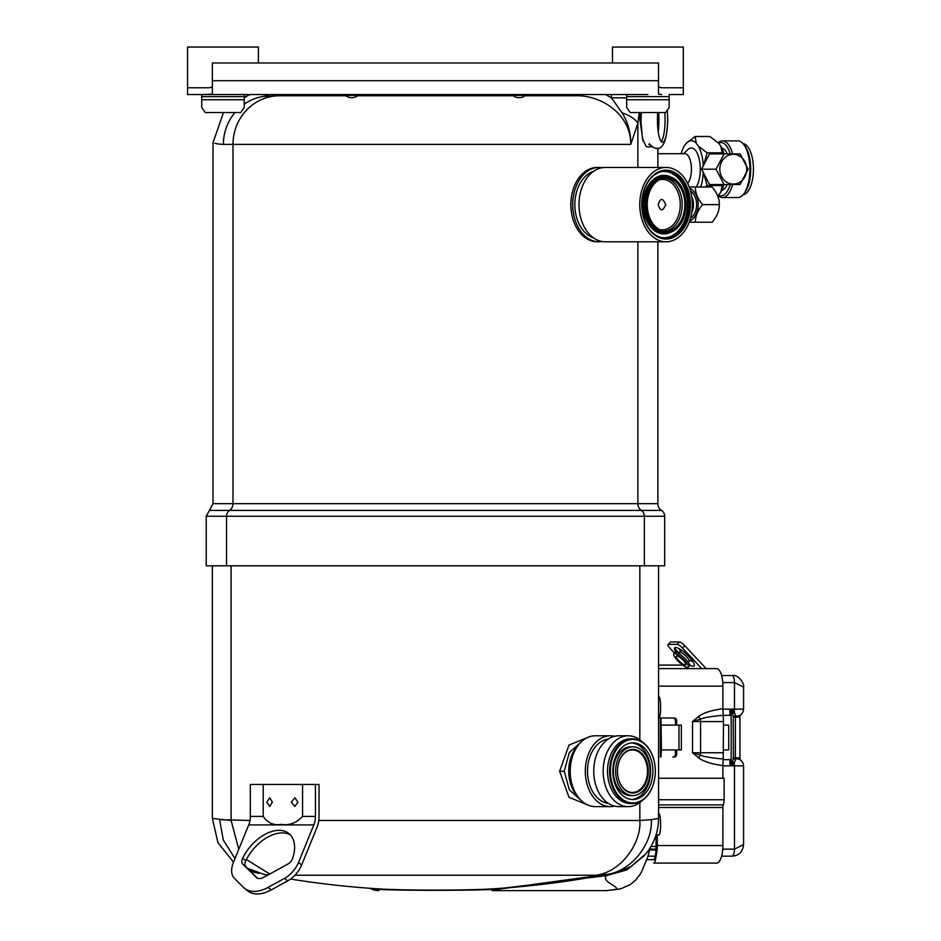 <?xml version="1.0" encoding="UTF-8"?>
<svg xmlns="http://www.w3.org/2000/svg" width="941" height="941" viewBox="0 0 941 941"><rect width="100%" height="100%" fill="white"/><g stroke="black" fill="none" stroke-linecap="round" stroke-linejoin="round"><path stroke-width="1.41" d="M223.488 112.544L213.007 142.703L213.007 503.682L657.877 503.682A8.046 8.046 0 0 0 661.511 510.41A6.963 6.963 0 0 1 664.664 516.244L664.664 565.812L206.22 565.812L206.22 516.244L226.534 516.244L226.534 565.812M571.528 212.854L570.705 204.62L571.528 196.387M244.225 104.157A48.614 47.497 -90 0 1 263.209 96.417C238.579 97.511 238.579 97.511 263.209 96.417L278.971 95.782L263.209 96.417A36.37 30.653 84 0 0 269.185 94.559M331.009 94.559L315.012 95.782L322.469 94.559M315.012 95.782L280.242 95.782A36.37 28.665 90 0 0 287.581 94.559M345.912 95.782L278.971 95.782A36.37 28.818 89.6 0 0 286.064 94.559M250.153 94.559L244.672 97.135L245.872 97.123M218.312 144.008L223.382 144.385C209.549 142.479 209.549 142.479 223.382 144.385A48.614 47.497 -90 0 1 234.991 112.544M214.819 143.255L215.607 143.467M216.312 143.632L217.9 143.938M626.659 97.805L611.415 97.805L611.415 94.559M622.083 112.826A29.63 13.209 8.8 0 1 637.869 123.342L630.764 144.385C630.917 132.963 628.035 122.448 622.083 112.826L611.415 97.805L605.545 94.559M639.221 112.544L637.869 123.342L637.869 167.451M574.739 94.559L574.739 95.782C601.981 94.559 631.105 115.167 630.764 144.385L233.015 144.385A48.614 46.462 -90 0 1 278.971 95.782M357.604 95.782L513.28 95.782M524.972 95.782L574.739 95.782M640.162 112.544L639.88 119.625L643.032 141.068M212.372 87.019L209.173 87.784L187.565 87.784L187.565 94.559L647.914 94.559M244.225 105.886L244.225 99.746L244.225 107.439L240.684 112.544L205.267 112.544L201.727 107.439L201.727 94.559L212.372 94.182L212.372 62.976L658.512 62.976L658.512 94.182L661.711 94.559M525.478 95.382A9.928 9.928 0 0 1 512.774 95.382L525.478 95.382L527.748 94.559M345.406 95.382A9.928 9.928 0 0 0 358.109 95.382L345.406 95.382L343.136 94.559M669.157 105.886L669.157 94.559L683.319 94.559L683.319 87.784L661.711 87.784L658.512 87.019M743.049 143.644A25.583 10.857 90 0 1 753.435 169.204A25.583 10.857 90 0 1 743.049 194.763M743.496 144.173L744.696 145.679A26.63 11.292 90 0 1 750.706 169.204A26.63 11.292 90 0 1 744.696 192.729L743.496 194.234A28.324 12.021 -90 0 0 749.883 169.204A28.324 12.021 -90 0 0 743.496 144.173A28.324 12.021 -90 0 0 737.862 140.879L722.523 140.879A28.324 12.021 90 0 1 732.627 153.877M732.627 184.53A28.324 12.021 90 0 1 722.523 197.539L737.862 197.539A28.324 12.021 -90 0 0 743.496 194.234M718.63 195.246A26.63 11.292 -90 0 0 720.982 195.834A26.63 11.292 -90 0 0 730.228 184.53M730.228 153.877A26.63 11.292 -90 0 0 720.982 142.573A26.63 11.292 -90 0 0 718.63 143.161M721.829 148.055A21.243 9.01 90 0 1 727.228 153.877M727.228 184.53A21.243 9.01 90 0 1 721.829 190.364M657.877 153.712L684.86 153.712A15.491 6.575 90 0 1 691.294 165.934A15.491 6.575 90 0 1 687.589 183.319M683.566 153.712L687.847 149.56A21.243 9.01 90 0 1 691.282 147.96A21.243 9.01 90 0 1 699.916 163.146A21.243 9.01 90 0 1 696.199 187M723.923 184.53A28.465 12.068 90 0 1 720.771 192.364L722.37 184.53M717.783 196.116L720.771 192.364M681.155 153.712A28.465 12.068 90 0 1 684.26 146.043L686.283 143.303A28.465 12.068 90 0 1 696.281 143.303L698.293 146.043L707.15 152.854L703.292 166.451M698.293 146.043A28.465 12.068 90 0 1 703.268 165.839M703.268 172.568A28.465 12.068 90 0 1 700.704 187M703.292 171.956L707.15 185.565L704.868 187M686.283 143.303L695.128 136.492L696.281 143.303M722.37 153.877L720.771 146.043L718.748 143.303L709.902 136.492L695.128 136.492M720.771 146.043A28.465 12.068 90 0 1 723.923 153.877M707.15 152.854L721.923 152.854M707.15 185.565L721.923 185.565M722.523 197.539A28.324 12.021 90 0 1 718.23 195.669M718.23 142.75A28.324 12.021 90 0 1 722.523 140.879M719.818 169.204A14.868 13.456 -90 0 1 733.274 154.336A14.868 13.456 -90 0 1 746.742 169.204A14.868 13.456 -90 0 1 733.274 184.071A14.868 13.456 -90 0 1 719.818 169.204M725.546 184.53L724.064 184.53L716.054 169.204L724.064 153.877L740.085 153.877L748.107 169.204L740.002 184.53M740.085 184.53L709.526 184.53L701.515 169.204L709.526 153.877L740.085 153.877M716.054 169.204L701.515 169.204M661.147 141.444A22.384 5.034 -90 0 0 665.064 119.625A22.443 5.046 -90 0 0 664.817 112.544A22.384 5.034 -90 0 1 665.064 119.625A22.443 5.046 -90 0 1 661.17 141.479M667.169 110.297A22.666 5.093 -90 0 1 667.628 119.625A22.666 5.093 -90 0 1 662.429 142.291A22.666 5.093 -90 0 1 657.43 119.625A22.666 5.093 -90 0 1 657.688 112.544M641.339 112.544L640.986 121.918L642.456 138.656L646.196 146.596L648.82 147.137L651.337 146.243M650.89 146.737L652.207 146.914M666.052 167.451L605.275 167.451A37.169 26.277 90 0 0 578.986 204.62A37.169 26.277 90 0 0 605.275 241.79L666.052 241.79A37.169 26.277 90 0 0 692.329 204.62A37.169 26.277 90 0 0 666.052 167.451A37.169 26.277 90 0 0 639.762 204.62A37.169 26.277 90 0 0 666.052 241.79M647.243 204.62A26.583 18.796 90 0 0 666.052 231.204A26.583 18.796 90 0 0 684.848 204.62A26.583 18.796 90 0 0 666.052 178.025A26.583 18.796 90 0 0 647.243 204.62M664.722 231.133A26.583 18.796 90 0 0 682.201 204.62A26.583 18.796 90 0 0 664.722 178.096M659.347 229.463A25.219 17.832 90 0 0 662.44 229.839A25.219 17.832 90 0 0 680.272 204.62A25.219 17.832 90 0 0 662.44 179.39A25.219 17.832 90 0 0 659.347 179.778M658.206 204.62C660.276 211.49 662.782 211.49 665.734 204.62C662.793 197.751 660.276 197.751 658.206 204.62M602.146 167.71A37.169 26.277 90 0 0 599.017 167.451L597.159 167.451A37.169 26.277 90 0 0 570.869 204.62L570.869 204.62A37.169 26.277 90 0 0 597.159 241.79L599.017 241.79A37.169 26.277 90 0 0 602.146 241.519M599.017 167.451A37.169 26.277 90 0 0 572.74 204.62A37.169 26.277 90 0 0 599.017 241.79M691.694 196.54A14.162 10.022 90 0 1 691.694 212.701M689.612 221.064A17.22 12.174 -90 0 0 698.175 204.62A17.22 12.174 -90 0 0 689.612 188.165M695.387 187C695.258 192.823 697.657 198.692 702.586 204.62L719.336 204.62C719.465 198.798 717.066 192.929 712.137 187L689.188 187M697.752 222.229L712.137 222.229C717.03 216.406 719.43 210.537 719.336 204.62M702.586 204.62C697.693 210.443 695.293 216.312 695.387 222.229L712.137 222.229M695.387 222.229L689.188 222.229M690.506 191.023A15.009 10.622 90 0 1 696.611 204.62A15.009 10.622 90 0 1 690.506 218.206M581.738 741.402L569.305 752.612L564.247 771.197L569.317 789.793L581.738 801.003M589.125 805.531L568.999 797.321L559.636 771.244L568.976 745.096L589.125 736.874M577.268 795.839A31.124 22.008 -90 0 1 568.705 771.197A31.124 22.008 -90 0 1 577.268 746.566M231.098 565.812L231.098 820.481L212.372 818.435L212.372 565.812M650.431 847.418L647.702 857.133L641.044 873.013L635.951 879.8L630.247 884.599L620.601 888.88L605.863 890.633L492.131 890.633A17.679 17.679 0 0 0 499.342 889.092L491.131 889.492C468.371 890.586 402.607 890.586 379.799 889.492L367.849 888.128M378.811 890.633A17.679 17.679 0 0 1 371.589 889.092M379.799 889.492A11.563 9.681 93.7 0 0 376.918 888.763A912.652 912.652 0 0 1 290.546 879.059A912.652 912.652 0 0 0 376.918 888.763L376.918 888.763C402.007 890.551 468.959 890.551 494.025 888.763A912.652 912.652 0 0 0 606.969 874.377L596.241 875.236L294.898 875.236M268.079 874.93L263.962 874.377A912.652 912.652 0 0 0 267.773 875.095A912.652 912.652 0 0 1 263.962 874.377C254.929 872.625 254.929 872.625 263.962 874.377L247.589 868.367L255.987 872.201M494.025 888.763L494.013 888.763A11.563 9.681 86.3 0 0 491.131 889.492M499.342 889.092L606.969 874.377C630.846 871.413 653.007 844.077 651.313 819.67L657.747 818.576M620.378 888.939L614.367 889.716C623.189 887.563 601.275 882.693 606.18 875.683L618.672 871.837L631.058 866.473L645.961 853.722C654.23 843.407 658.429 831.644 658.571 818.435L658.559 565.812M644.432 855.51L626.918 869.896L606.18 875.683L501.271 888.433M234.991 858.568L223.311 840.066L219.629 819.67L249.988 820.481M318.776 820.481L639.845 820.481L639.833 802.555M639.833 739.849L639.833 565.812M596.241 875.236C622.566 871.413 641.586 841.689 639.845 820.481L651.313 819.67M605.863 890.633L614.367 889.716M269.749 874.013L246.389 859.509M238.779 849.276L231.11 820.481M267.773 875.095A912.652 912.652 0 0 1 263.962 874.377L264.668 874.507M255.987 877.283A11.045 6.763 -50.8 0 0 256.293 877.553A11.045 6.763 -50.8 0 0 259.375 878.565A11.045 6.763 -50.8 0 0 263.798 877.283L287.84 864.085A7.081 4.34 -50.8 0 0 292.733 858.18A35.582 21.784 -50.8 0 0 288.981 833.608A35.582 21.784 -50.8 0 0 242.649 858.18A7.081 4.34 -50.8 0 0 242.719 864.085L256.622 877.788M298.509 862.438L313.824 824.916A16.997 12.021 90 0 0 315.435 816.412L315.435 784.465L319.046 784.465L319.046 816.412A22.102 15.621 -90 0 1 316.952 827.468L301.638 864.991L298.509 862.438A21.243 13.009 129.2 0 1 284.488 878.365L268.126 887.351A34.899 21.372 129.2 0 1 254.129 891.398A34.899 21.372 129.2 0 1 244.401 888.21A34.899 21.372 129.2 0 1 243.448 887.351L234.415 878.365A21.243 13.009 129.2 0 1 233.403 862.438L248.73 824.916A16.997 12.021 90 0 0 250.33 816.412L250.33 784.465L302.567 784.465L302.567 816.412C296.403 822.987 289.381 825.645 281.488 824.387C273.772 825.633 267.679 822.975 263.209 816.412L263.209 784.465M244.401 888.21L247.518 890.762A34.899 21.372 -50.8 0 0 257.258 893.95A34.899 21.372 -50.8 0 0 271.243 889.904L287.617 880.917A21.243 13.009 -50.8 0 0 301.638 864.991M297.932 802.132L294.886 797.815L291.263 802.132L294.886 806.461L297.932 802.132M266.809 802.132L269.738 797.803L272.372 802.132L269.738 806.472L266.809 802.132M315.435 784.465L302.567 784.465M257.528 878.247L245.848 866.637A7.081 4.34 129.2 0 1 245.777 860.733A35.582 21.784 129.2 0 1 290.44 835.008M658.947 813.636L658.947 813.636A10.622 1.659 90 0 1 660.606 824.257A10.622 1.659 90 0 1 658.947 834.89L656.077 834.89L656.077 845.536C655.936 855.146 655.018 859.862 653.301 859.698L653.96 859.698M685.283 665.04A6.458 1.635 -137 0 0 685.742 664.875A6.458 1.635 -137 0 0 682.754 659.864A6.458 1.635 -137 0 0 676.755 655.901A6.458 1.635 -137 0 0 676.297 656.065A6.458 1.635 -137 0 0 679.284 661.076A6.458 1.635 -137 0 0 685.283 665.04M674.521 653.513A9.845 2.494 -137 0 0 673.815 653.748A9.845 2.494 -137 0 0 678.379 661.394A9.845 2.494 -137 0 0 687.518 667.44A9.845 2.494 -137 0 0 688.212 667.193A9.845 2.494 -137 0 0 683.66 659.547A9.845 2.494 -137 0 0 674.521 653.513M688.212 667.193L689.341 665.981A9.845 2.494 -137 0 0 684.789 658.347A9.845 2.494 -137 0 0 675.65 652.301A9.845 2.494 -137 0 0 674.956 652.536L673.815 653.748M658.559 665.087L682.696 665.087M658.559 696.752L658.947 696.752A10.622 1.659 90 0 1 660.606 707.373A10.622 1.659 90 0 1 658.947 717.995L674.168 717.995A2.658 2.482 -90 0 1 676.661 720.665L676.661 725.111M676.273 863.085L684.072 863.085M662.358 863.085L673.58 863.085M667.381 863.085L665.146 863.085M657.288 834.89L657.288 845.536A17.55 6.293 90 0 1 656.077 855.898C655.536 860.556 654.748 862.956 653.689 863.085L716.595 863.085A17.55 6.293 -90 0 0 722.888 845.536L722.888 807.496A3.517 1.259 90 0 1 723.3 804.884A6.905 2.47 -90 0 0 724.123 799.756L724.123 778.231L658.559 778.231M722.888 778.231L722.888 765.621C711.396 764.021 703.28 761.422 698.528 757.811A7.081 2.035 128.6 0 1 700.575 755.247C705.044 756.917 712.584 758.152 723.206 758.964L723.488 721.571L692.529 721.571L698.528 716.501C703.28 712.89 711.396 710.29 722.888 708.702L723.488 721.571M722.888 765.621L723.206 758.964M698.528 757.811L692.529 752.753L700.575 755.247L700.61 752.753L723.488 752.753M728.71 709.185L722.888 709.185L729.969 709.185L729.969 715.36L723.206 715.36C712.584 716.172 705.044 717.407 700.575 719.065L692.529 721.571L692.529 752.753L700.61 752.753L700.575 719.065A7.081 2.035 51.4 0 1 698.528 716.501M676.661 749.93L676.661 754.317A2.658 2.482 -90 0 1 674.168 756.976L672.956 756.976A2.658 2.482 90 0 0 675.438 754.317L675.438 749.93M675.438 725.111L675.438 720.665A2.658 2.482 90 0 0 672.956 717.995M722.888 708.702L722.888 686.154A17.55 6.293 -90 0 0 716.595 668.604L658.559 668.604M646.89 859.698L654.489 859.698M653.689 863.085L654.865 863.085M701.704 668.604L682.578 648.126A5.328 1.353 -137 0 0 677.155 644.362L668.286 644.362L670.521 641.962L679.39 641.962A5.328 1.353 43 0 1 684.825 645.726L706.173 668.604M676.014 652.325A13.245 3.352 43 0 1 675.65 647.49A13.245 3.352 43 0 1 689.141 656.853A13.245 3.352 43 0 1 693.141 666.228A13.245 3.352 43 0 1 689.482 664.911M668.286 644.362A5.328 1.353 -137 0 0 669.898 648.126L674.485 653.042M689.012 668.604L687.883 667.392M674.485 648.255L679.037 653.125M689.13 663.934L690.553 665.463M657.394 834.89L658.947 834.89M656.077 855.898L656.077 845.536M673.815 863.085L676.708 863.085M675.72 863.085L677.602 863.085M664.487 863.085L665.51 863.085M655.395 863.085L661.57 863.085M661.288 863.085L657.3 863.085M651.019 759.222A28.324 20.032 90 0 0 632.87 742.872A28.324 20.032 90 0 0 614.708 783.183A28.324 20.032 90 0 0 632.87 799.532A28.324 20.032 90 0 0 651.019 759.222M631.729 799.485A28.324 20.032 90 0 0 648.737 759.222A28.324 20.032 90 0 0 631.729 742.92M632.87 746.836L630.588 746.836A24.36 17.232 90 0 0 614.967 781.5A24.36 17.232 90 0 0 630.588 795.568L632.87 795.568A24.36 17.232 90 0 0 648.478 760.904A24.36 17.232 90 0 0 632.87 746.836A24.36 17.232 90 0 0 617.261 781.5A24.36 17.232 90 0 0 632.87 795.568M646.843 761.975A21.808 15.421 90 0 0 629.529 749.906A21.808 15.421 90 0 0 617.437 771.197A21.808 15.421 90 0 0 618.884 780.43A21.808 15.421 90 0 0 639.386 790.969A21.808 15.421 90 0 0 646.843 761.975M646.079 762.222A21.243 15.021 90 0 0 632.47 749.953A21.243 15.021 90 0 0 617.437 771.197A21.243 15.021 90 0 0 618.849 780.183A21.243 15.021 90 0 0 632.47 792.451A21.243 15.021 90 0 0 646.079 762.222M572.599 756.129A21.243 15.021 90 0 0 569.775 761.61M642.362 799.979A31.759 22.455 90 0 0 655.324 771.197A31.759 22.455 90 0 0 623.377 742.425A31.759 22.455 90 0 0 612.52 784.629A31.759 22.455 90 0 0 642.362 799.979M622.801 741.908A32.323 22.855 -90 0 1 632.47 738.873A32.323 22.855 -90 0 1 655.324 771.197A32.323 22.855 -90 0 1 642.127 800.497A32.323 22.855 -90 0 1 632.47 803.52A32.323 22.855 -90 0 1 610.156 778.195A32.323 22.855 -90 0 1 622.801 741.908M632.47 738.873L630.388 738.873A32.323 22.855 90 0 0 620.719 741.908A32.323 22.855 90 0 0 608.074 778.195A32.323 22.855 90 0 0 630.388 803.52L632.47 803.52M642.585 742.226A35.417 25.042 90 0 0 628.2 735.791A35.417 25.042 90 0 0 617.614 739.108A35.417 25.042 90 0 0 603.757 778.866A35.417 25.042 90 0 0 628.2 806.613A35.417 25.042 90 0 0 638.786 803.296A35.417 25.042 90 0 0 642.585 800.179M628.2 735.791L618.79 735.791A35.417 25.042 90 0 0 608.204 739.108A35.417 25.042 90 0 0 594.336 778.866A35.417 25.042 90 0 0 618.79 806.613L628.2 806.613M569.775 780.783A21.243 15.021 90 0 0 572.599 786.276M614.567 736.297A35.417 25.042 90 0 0 610.356 735.791L595.253 735.791A35.417 25.042 90 0 0 584.667 739.108A35.417 25.042 90 0 0 570.811 778.866A35.417 25.042 90 0 0 595.253 806.613L610.356 806.613A35.417 25.042 90 0 0 614.567 806.108M610.356 735.791A35.417 25.042 90 0 0 599.77 739.108A35.417 25.042 90 0 0 585.902 778.866A35.417 25.042 90 0 0 610.356 806.613M608.368 739.003A32.323 22.855 90 0 0 600.687 741.908A32.323 22.855 90 0 0 587.843 776.819A32.323 22.855 90 0 0 608.368 803.402M650.996 846.477L656.065 846.477M723.488 725.111L728.71 725.111L728.71 749.93L723.488 749.93M661.417 725.111L681.355 725.111L678.979 725.111L678.979 749.93L681.355 749.93L661.417 749.93L660.97 717.995M660.97 756.976L661.417 749.93M681.355 749.93L681.355 725.111M721.606 856.157L731.957 856.157A7.022 2.517 -90 0 0 734.474 849.135L734.474 765.845A7.081 2.541 -90 0 0 734.251 762.939A3.541 1.847 29.7 0 1 732.663 761.481L733.451 757.411L733.874 758.422A3.541 3.07 -41.7 0 1 733.874 758.422A3.541 3.07 -41.7 0 1 733.439 757.752M731.957 856.157C738.908 855.769 742.778 851.899 743.566 844.559L734.474 849.135L722.759 849.135M743.566 687.142L734.474 682.554A7.022 2.517 -90 0 0 731.957 675.532C739.203 674.027 744.954 685.283 743.566 687.142L743.566 709.138C743.143 713.431 740.779 715.795 736.485 716.219L734.909 716.219L735.709 716.219L735.38 717.124L739.932 717.124L739.932 757.858L735.38 757.858L735.38 717.124L733.545 717.124M743.566 844.559L743.566 765.845C743.143 761.551 740.779 759.187 736.485 758.764L734.909 758.764L735.65 759.328L734.251 762.939L731.192 765.845L731.192 709.138L734.251 712.043A3.541 1.847 -29.7 0 0 732.663 713.49L731.192 709.138L734.474 709.138A7.081 2.541 90 0 1 734.251 712.043L735.65 715.654L733.874 716.56A3.541 3.07 41.7 0 0 733.874 716.56A3.541 3.07 41.7 0 0 733.439 717.23M735.65 715.654A3.541 3.07 41.7 0 0 733.886 716.56L733.451 717.571L732.663 713.49M733.215 718.912L733.451 757.411M735.65 759.328A3.541 3.07 -41.7 0 1 733.886 758.422L734.909 758.764M743.566 765.845L731.192 765.845L732.663 761.481M728.71 759.669L723.111 759.669L729.969 759.669L729.969 765.845L722.888 765.845M721.606 675.532L731.957 675.532M655.312 856.157L647.996 856.157M649.749 849.982L655.959 849.982L649.749 849.982M660.382 756.976L660.382 717.995M201.727 105.886L201.727 99.746L244.225 99.746L244.225 94.559M187.565 87.784L187.565 47.05L258.387 47.05L258.387 62.976M201.727 96.629L244.225 96.629M626.659 105.886L626.659 99.746L669.157 99.746L669.157 107.439L665.616 112.544L630.211 112.544L626.659 107.439L626.659 94.559M612.497 62.976L612.497 47.05L683.319 47.05L683.319 87.784M626.659 99.746L626.659 96.629L669.157 96.629M637.869 241.79L637.869 503.682A8.046 7.693 -90 0 0 641.339 510.41L209.373 510.41L213.007 503.682M661.511 510.41L641.339 510.41A6.963 6.658 -90 0 1 644.35 516.244L644.35 565.812M664.664 516.244L226.534 516.244A6.963 6.658 -90 0 1 229.545 510.41A8.046 7.693 -90 0 0 233.015 503.682L233.015 144.385L223.382 144.385M212.372 80.703L658.512 80.703M658.218 131.752A24.36 5.481 90 0 0 658.947 119.625A24.36 5.481 90 0 0 658.712 112.544M671.027 232.156A29.277 20.702 -90 0 1 643.303 204.62A29.277 20.702 -90 0 1 671.027 177.084M644.067 204.62A28.712 20.302 90 0 0 666.146 233.215L667.451 233.05A28.548 20.184 -90 0 1 645.491 204.62A28.548 20.184 -90 0 1 667.451 176.179A28.548 20.184 -90 0 1 685.871 204.62A28.548 20.184 -90 0 1 667.451 233.05C678.884 230.239 685.06 220.759 686.001 204.62C685.06 188.471 678.884 178.99 667.451 176.179L666.146 176.014A28.712 20.302 90 0 0 644.067 204.62M662.935 170.98A33.7 23.831 -90 0 1 688.2 204.62A33.7 23.831 -90 0 1 662.935 238.261M657.747 236.556A33.135 23.431 90 0 0 687.436 204.62A33.135 23.431 90 0 0 657.747 172.685M641.738 204.62A33.864 23.948 90 0 0 663.581 238.355A33.864 23.948 90 0 0 689.624 204.62A33.864 23.948 90 0 0 663.581 170.886A33.864 23.948 90 0 0 641.738 204.62M641.703 204.62A34.429 24.348 -90 0 1 666.052 170.192A34.429 24.348 -90 0 1 690.388 204.62A34.429 24.348 -90 0 1 666.052 239.049A34.429 24.348 -90 0 1 641.703 204.62M685.836 204.62A27.983 19.785 90 0 0 666.052 176.637A27.983 19.785 90 0 0 646.255 204.62A27.983 19.785 90 0 0 666.052 232.603A27.983 19.785 90 0 0 685.836 204.62M593.653 171.274A34.194 24.184 90 0 0 574.845 204.62A34.194 24.184 90 0 0 593.653 237.955M559.636 771.244L564.247 771.232M290.546 879.059A912.652 912.652 0 0 0 376.918 888.763M268.126 887.351L271.243 889.904M315.435 816.412L302.567 816.412M263.209 816.412L250.33 816.412M313.824 824.916L248.73 824.916M284.488 878.365L287.617 880.917M242.719 864.085L245.848 866.637M242.649 858.18L245.777 860.733M680.766 651.29L680.355 650.443L679.661 652.454A6.458 1.635 43 0 1 680.12 652.301A6.458 1.635 43 0 1 686.118 656.265A6.458 1.635 43 0 1 689.106 661.276L688.153 662.288M679.284 648.796A9.857 2.494 -137 0 0 680.355 651.043M690.471 660.488A9.857 2.494 -137 0 0 692.788 661.405M658.559 807.496L722.888 807.496M658.559 804.884L723.3 804.884M658.559 799.756L724.123 799.756M658.559 686.154L722.888 686.154M684.825 645.726L682.578 648.126M677.155 644.362L679.39 641.962M657.288 845.536L722.888 845.536M743.566 709.138L734.474 709.138L734.474 682.554L722.759 682.554M735.709 758.764L735.38 757.858L733.545 757.858M649.972 849.135L655.995 849.135M657.877 503.682L657.877 241.79M657.877 167.451L657.877 148.102M209.373 510.41L206.22 516.244M358.109 95.382L360.379 94.559M512.774 95.382L510.504 94.559M649.29 143.691C651.819 146.796 666.475 160.946 667.722 119.625L667.287 110.144M648.867 144.643L650.454 145.008M663.581 170.886C650.302 174.097 643.056 185.342 641.868 204.62C643.056 223.887 650.302 235.132 663.581 238.355M503.2 888.116L524.043 886.328M212.372 818.435L217.947 842.701L233.533 862.121M250.529 871.295L258.893 873.389M691.035 660.441L689.106 661.276M679.661 652.454L678.708 653.477M739.932 757.858L740.049 759.728M740.049 715.254L739.932 717.124"/></g></svg>
